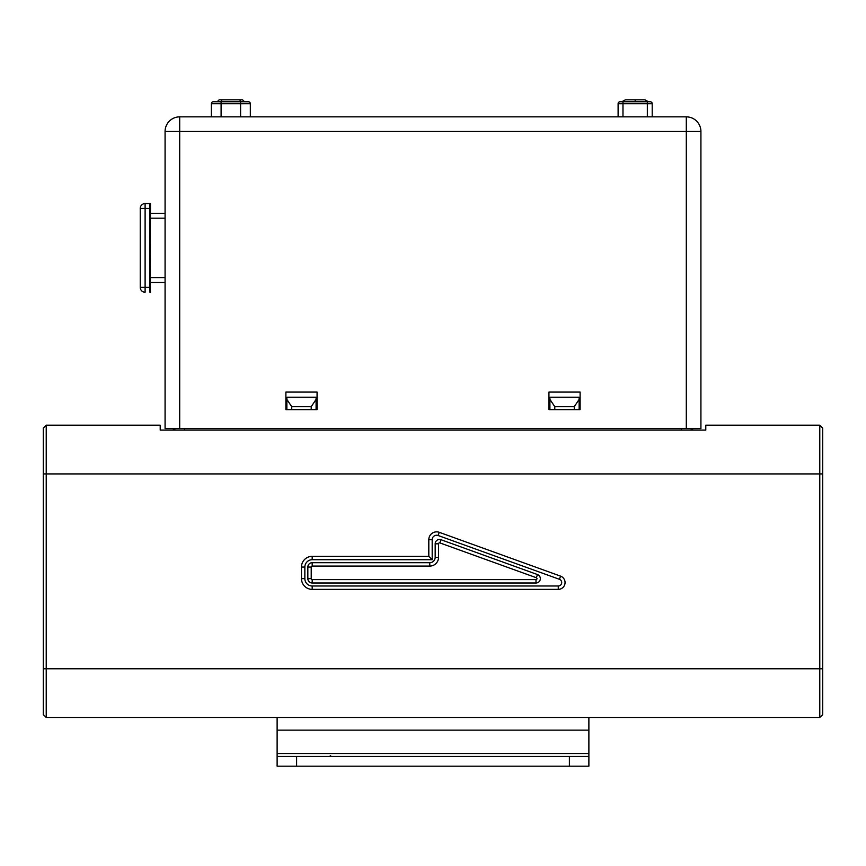 <?xml version="1.0" encoding="UTF-8"?>
<svg xmlns="http://www.w3.org/2000/svg" width="866" height="866" viewBox="0 0 866 866"><rect width="100%" height="100%" fill="white"/><g stroke="black" fill="none" stroke-linecap="round" stroke-linejoin="round"><path stroke-width="1.3" d="M179.695 116.856L686.305 116.856L686.305 131.47L700.919 131.47L700.919 428.616L165.081 428.616L165.081 131.47A14.614 14.614 0 0 1 179.695 116.856A14.614 14.614 0 0 0 165.081 131.47L179.695 131.47L179.695 116.856M317.064 392.082L285.888 392.082L285.888 409.618L317.064 409.618L317.064 392.082M548.936 392.082L548.936 409.618L580.112 409.618L580.112 392.082L548.936 392.082M686.305 116.856A14.614 14.614 0 0 1 700.919 131.47A14.614 14.614 0 0 0 686.305 116.856A14.614 14.614 0 0 1 700.919 131.47M150.11 282.478L150.489 203.564L149.85 203.564L149.721 208.435L149.85 292.221L150.489 292.221L150.11 282.478L165.081 282.478M150.11 213.307L165.081 213.307M149.721 287.35L140.238 287.35L140.238 208.435A4.871 4.871 0 0 1 145.109 203.564A4.871 4.871 0 0 0 140.238 208.435L145.109 208.435L145.109 203.564L150.489 203.564M149.85 203.564L145.109 203.564M149.85 292.221L150.489 292.221M140.238 287.35A4.871 4.871 0 0 0 145.109 292.221L145.109 208.435L149.721 208.435M311.219 409.618L311.219 406.695L316.09 399.388L316.09 397.202L286.863 397.202L286.863 409.618M574.266 409.618L574.266 406.695L579.138 399.388L579.138 397.202L549.91 397.202L549.91 409.618M311.219 406.695L291.734 406.695L291.734 409.618M286.863 399.388L291.734 406.695M316.09 409.618L316.09 399.388M574.266 406.695L554.781 406.695L554.781 409.618M549.91 399.388L554.781 406.695M579.138 409.618L579.138 399.388M691.176 430.077L691.165 428.616M692.627 428.616L692.638 430.077M173.373 428.616L173.362 430.077M174.835 428.616L174.824 430.077M822.7 428.129L819.777 425.206L819.777 717.481L822.7 714.558L822.7 428.129L819.777 425.206L705.79 425.206L705.79 430.077L160.21 430.077L160.21 425.206L46.223 425.206L46.223 717.481L43.3 714.558L43.3 428.129L46.223 425.206L43.3 428.129M43.3 714.558L46.223 717.481L819.777 717.481L822.7 714.558M428.811 556.34L428.811 539.659A7.794 7.794 0 0 1 439.257 532.319L560.573 576.139A6.82 6.82 0 0 1 558.267 589.367L312.193 589.367A10.717 10.717 0 0 1 301.476 578.65L301.476 567.057A10.717 10.717 0 0 1 312.193 556.34L428.811 556.34L432.188 559.717L432.188 539.659L428.811 539.659M439.863 542.906A0.974 0.974 0 0 0 438.553 543.816L438.553 557.314A8.768 8.768 0 0 1 429.785 566.083L312.193 566.083A0.974 0.974 0 0 0 311.219 567.057L311.219 578.65A0.974 0.974 0 0 0 312.193 579.625L536 579.625A0.974 0.974 0 0 0 536.325 577.73L439.863 542.906L441 539.724A4.352 4.352 0 0 0 435.176 543.816L435.176 557.314A5.391 5.391 0 0 1 429.785 562.705L312.193 562.705A4.352 4.352 0 0 0 307.841 567.057L307.841 578.65A4.352 4.352 0 0 0 312.193 583.002L536 583.002A4.352 4.352 0 0 0 537.472 574.559L441 539.724M221.588 101.755L221.588 99.806L219.152 99.806L217.204 101.755L240.586 101.755L213.307 101.755A1.949 1.949 0 0 0 211.358 103.704L211.358 116.856L211.358 103.704L221.101 103.704L221.101 116.856M221.101 101.755L221.101 103.704L240.586 103.704L240.586 101.755L248.38 101.755A1.949 1.949 0 0 1 250.328 103.704L250.328 116.856M248.38 101.755L244.483 101.755L242.534 99.806L221.588 99.806M618.107 116.856L618.107 103.704A1.949 1.949 0 0 1 620.056 101.755L650.258 101.755A1.949 1.949 0 0 1 652.206 103.704L652.206 116.856M618.107 103.704L622.979 103.704L622.979 101.755L648.537 101.755L644.899 99.806L635.157 99.806L635.157 101.755M650.258 101.755A1.949 1.949 0 0 1 652.206 103.704A1.949 1.949 0 0 0 650.258 101.755A1.949 1.949 0 0 1 652.206 103.704L647.335 103.704L647.335 116.856M635.157 99.806L625.414 99.806L621.777 101.755M277.12 730.146L277.12 753.528L588.88 753.528L588.88 717.481L277.12 717.481L277.12 730.146L588.88 730.146M588.88 756.451L588.88 766.193L277.12 766.193L277.12 756.451L588.88 756.451L588.88 753.528M277.12 756.451L277.12 753.528M179.695 428.616L179.695 131.47L686.305 131.47L686.305 428.616M149.98 277.607L165.081 277.607M149.98 218.178L165.081 218.178M681.434 430.077L681.423 428.616M184.577 428.616L184.566 430.077M822.7 473.918L43.3 473.918M43.3 668.769L822.7 668.769M432.188 539.659A4.417 4.417 0 0 1 438.109 535.502L439.257 532.319M438.109 535.502L559.436 579.311A3.442 3.442 0 0 1 558.267 585.99L312.193 585.99A7.339 7.339 0 0 1 304.854 578.65L304.854 567.057A7.339 7.339 0 0 1 312.193 559.717L432.188 559.717M559.436 579.311L560.573 576.139M558.267 585.99L558.267 589.367M312.193 585.99L312.193 589.367M304.854 578.65L301.476 578.65M304.854 567.057L301.476 567.057M312.193 559.717L312.193 556.34M435.176 543.816L438.553 543.816M537.472 574.559L536.325 577.73M536 583.002L536 579.625M312.193 583.002L312.193 579.625M307.841 578.65L311.219 578.65M307.841 567.057L311.219 567.057M312.193 562.705L312.193 566.083M429.785 562.705L429.785 566.083M435.176 557.314L438.553 557.314M250.328 103.704L240.586 103.704L240.586 116.856M240.099 101.755L240.099 99.806M647.335 101.755L647.335 103.704L622.979 103.704L622.979 116.856M569.395 756.451L569.395 766.193M296.605 756.451L296.605 766.193M330.271 755.477L331.245 756.451"/></g></svg>
